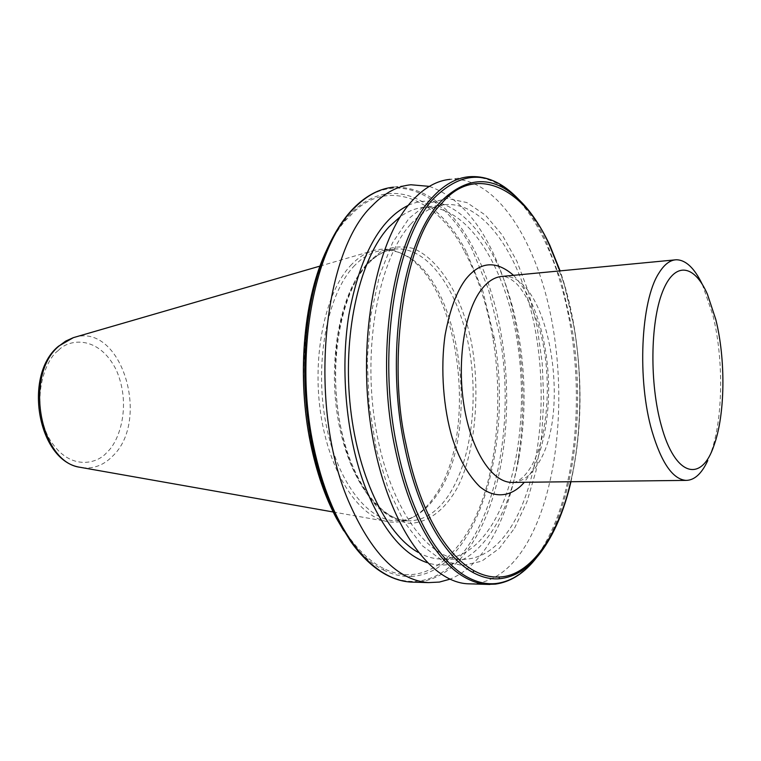 <?xml version="1.0" encoding="UTF-8"?>
<svg xmlns="http://www.w3.org/2000/svg" width="761" height="761" viewBox="0 0 761 761"><rect width="100%" height="100%" fill="white"/><g stroke="black" fill="none" stroke-linecap="round" stroke-linejoin="round"><path stroke-width="0.57" stroke-dasharray="3.81 2.85" d="M451.701 496.733C478.222 460.519 483.882 368.904 464.048 315.368C453.708 284.804 435.13 257.247 413.08 248.419C402.017 245.679 391.363 246.707 381.118 251.501L367.392 262.868L355.311 280.276C347.882 295.411 342.098 313.675 337.96 335.087C331.482 380.043 337.903 430.374 350.954 463.944C357.955 480.296 366.46 494.374 376.457 506.179C387.121 515.92 398.127 521.646 409.485 523.359C426.227 522.902 440.866 512.448 451.701 496.733M464.686 251.824C477.956 276.804 487.363 305.637 492.89 338.341C501.775 390.212 498.465 451.406 483.796 495.696C469.508 540.281 441.171 573.452 410.55 574.603C401.713 575.012 392.79 573.014 383.791 568.581C371.796 562.626 360.429 552.429 349.68 537.998C332.024 513.799 319.049 481.732 310.745 441.77C291.844 359.725 313.132 248.181 350.383 215.686C385.789 175.724 438.583 198.745 464.686 251.824L466.198 251.463C437.499 196.053 388.938 173.774 350.431 213.946C342.307 222.355 334.973 233.104 328.438 246.212M513.57 275.339C532.434 296.219 543.792 327.106 547.673 367.982C551.563 409.332 543.383 453.061 530.037 474.16L524.31 482.274M350.44 265.713C357.851 257.703 365.756 252.595 374.136 250.379C383.487 248.019 392.724 249.123 401.846 253.679C460.186 280.704 479.525 433.799 434.873 496.001C428.557 505.399 421.423 512.381 413.47 516.947C404.766 521.865 395.644 523.321 386.103 521.333C357.328 515.444 329.028 471.344 320.6 413.004C312.067 354.731 325.404 292.547 350.44 265.713M353.494 266.702C362.864 256.619 372.88 251.168 383.563 250.359C390.583 249.865 397.489 251.33 404.281 254.726C461.965 281.418 481.123 433.304 436.957 494.907C430.716 504.22 423.658 511.126 415.801 515.644C409.313 519.297 402.55 521.028 395.501 520.819C366.193 520.277 335.373 478.821 325.147 419.378C314.769 360.029 327.725 294.345 353.494 266.702M429.328 186.378C463.049 198.459 488.705 231.981 506.293 286.935L510.355 300.909C524.101 354.74 526.488 408.781 517.518 463.03C512.096 493.689 503.05 519.734 490.369 541.185C478.992 560.096 465.542 572.757 450.017 579.159M408.315 205.318C447.744 187.282 489.104 229.717 508.833 294.05L512.562 306.902C525.223 356.548 527.421 406.374 519.164 456.391C507.463 526.232 469.86 576.867 427.216 562.693M410.835 224.057C421.689 212.119 433.199 205.622 445.366 204.576C484.728 201.779 520.79 256.419 534.536 326.06C548.339 395.872 540.339 476.976 513.028 523.635C498.702 547.72 481.371 559.658 461.033 559.44C425.703 558.355 387.682 503.582 375.173 424.248C362.483 345.037 379.159 258.54 410.835 224.057M418.093 552.334C425.351 556.415 432.59 558.641 439.81 559.012C460.481 559.249 478.108 547.416 492.709 523.53C520.543 477.261 528.781 396.766 514.817 327.525C500.9 258.455 464.277 204.376 424.277 207.277C416.086 207.991 408.086 211.13 400.305 216.676M514.569 528.153L526.916 501.841L536.029 470.793L541.67 436.386L543.735 399.991L542.193 362.949L537.114 326.602L528.619 292.3L516.947 261.394L502.422 235.244L485.528 215.211L466.864 202.559L447.221 198.412L427.539 203.587L408.914 218.455L392.514 242.797L379.482 275.663L370.826 315.339L367.268 359.43L369.142 405.042L376.315 449.114L388.224 488.752L403.967 521.551L422.384 545.789L442.246 560.524L462.374 565.537L481.694 561.209L499.321 548.367L514.569 528.153M489.799 584.467L495.135 584.134C515.064 580.947 531.996 566.859 545.913 541.88C574.289 491.264 583.383 405.28 570.95 329.237C565.594 296.153 556.852 266.692 544.733 240.847C524.063 197.66 498.807 176.295 468.976 176.733L450.103 179.349C494.973 175.896 535.554 238.431 551.116 317.109C566.736 396.024 558.279 487.753 527.877 541.651C512.372 568.752 493.413 582.84 471.021 583.896M702.279 284.319L712.8 314.873C723.873 358.85 723.197 418.902 710.879 452.871L707.768 460.567M570.674 481.732C581.547 436.881 582.641 377.532 574.213 328.467C570.817 308.034 566.022 288.847 559.83 270.906M58.293 350.536C46.63 358.089 29.841 396.881 47.829 436.11C67.957 472.809 98.131 463.849 107.092 452.091C117.907 443.311 132.328 407.43 116.433 370.303C98.74 334.517 68.433 338.902 58.293 350.536M82.217 467.673C93.536 469.042 103.629 465.237 112.495 456.258C151.059 420.395 121.456 322.597 74.473 337.323L73.379 337.637M366.031 265.37C375.316 255.249 385.256 249.779 395.844 248.98C427.482 246.964 457.009 288.476 468.063 342.64C479.173 396.871 471.801 459.863 448.933 494.831C437.356 512.239 423.668 520.924 407.848 520.866C378.778 520.324 348.177 478.64 337.989 418.854C327.658 359.173 340.481 293.128 366.031 265.37M511.782 192.761L521.751 202.787C530.845 213.318 538.997 226.207 546.217 241.446L561.58 282.198L572.082 328.676C586.113 413.023 573.062 509.927 537.371 556.586L540.624 552.572C575.668 506.788 588.348 410.731 574.146 327.658L564.186 283.996L549.718 245.242C542.555 229.87 534.422 216.914 525.337 206.383L518.545 199.268M513.114 482.398C522.607 481.684 530.893 475.482 537.989 463.791C572.595 411.653 547.93 271.725 502.479 276.395C505.856 276.3 510.022 278.279 514.969 282.321C521.894 287.715 535.088 309.698 541.071 335.03C552.572 380.7 547.559 439.706 530.693 467.33C521.665 481.903 513.494 482.731 513.028 482.407M331.786 239.363C338.169 227.073 345.256 216.923 353.037 208.894C392.895 167.439 442.959 191.544 472.115 249.446L488.343 288.876L499.368 333.936C520.048 443.311 483.825 574.412 417.77 581.128C407.021 582.26 396.129 579.872 385.104 573.965C372.985 567.373 361.513 556.548 350.716 541.48M389.889 187.663L393.494 187.168C425.076 186.35 451.777 206.802 473.608 248.552C486.403 273.551 495.592 302.127 501.166 334.269C514.113 408.153 504.029 491.891 473.637 540.985C458.731 565.214 440.705 578.845 419.568 581.88L414.117 582.184M492.89 338.341L493.975 336.79L482.893 291.339L466.198 251.463M493.975 336.79C514.017 444.376 477.128 572.51 411.853 576.353L410.55 574.603M310.745 441.77L310.459 442.759M383.791 568.581L383.468 570.027C371.378 563.863 359.934 553.428 349.128 538.712L349.68 537.998M343.715 530.769L349.128 538.712M383.468 570.027C393.028 574.831 402.493 576.943 411.853 576.353M533.661 561.171L537.076 556.966M395.501 520.819L407.848 520.866C380.234 520.6 349.366 479.23 339.187 418.883C328.79 358.783 341.86 292.186 367.106 264.857C376.21 254.964 385.789 249.675 395.844 248.98L383.563 250.359M319.981 266.093L374.136 250.379M404.281 254.726L401.846 253.679M410.94 184.761L393.494 187.168M445.366 204.576L424.277 207.277M676.225 259.767L674.817 259.901M707.388 294.136L703.564 287.087M333.213 511.991L386.103 521.333M415.801 515.644L413.47 516.947M512.562 306.902L510.355 300.909M519.164 456.391L517.518 463.03M461.033 559.44L439.81 559.012M570.959 481.732C581.785 432.914 582.907 381.651 574.336 327.943C570.969 307.729 566.222 288.704 560.115 270.878M714.056 445.242L710.879 452.871"/><path stroke-width="1.14" d="M559.83 270.906L549.756 245.993C525.49 188.814 474.931 162.112 441.256 204.015C405.708 237.575 386.255 357.737 405.917 443.844C413.623 481.551 424.999 512.286 440.058 536.048C450.769 552.657 462.136 564.243 474.17 570.817C482.626 575.392 490.988 577.447 499.254 576.99C530.693 576.267 559.002 534.127 570.674 481.732M524.31 482.274C512.419 496.277 495.497 499.663 479.734 486.64C468.12 475.092 458.95 458.807 452.224 437.784C443.673 409.351 440.172 369.637 445.099 335.059C449.799 309.775 456.733 291.102 465.913 279.021C480.153 261.384 496.039 260.148 513.57 275.339M450.017 579.159L439.42 582.07L428.5 582.612C397.556 580.224 370.778 552.819 348.186 500.396C307.872 406.022 322.445 251.967 372.272 205.641C384.505 193.028 397.394 186.065 410.94 184.761L429.328 186.378M427.216 562.693C403.301 554.617 382.888 530.037 365.965 488.962C346.674 439.782 339.834 371.691 348.852 314.968C359.82 256.057 379.644 219.51 408.315 205.318M400.305 216.676L389.185 226.692C360.438 257.656 343.173 329.418 349.832 401.494C356.414 473.608 385.551 534.336 418.093 552.334M471.021 583.896L467.958 583.801C428.281 582.298 385.133 519.582 371.149 428.3C356.938 337.161 376.552 238.469 412.567 200.343C424.438 187.587 436.957 180.585 450.103 179.349M707.768 460.567C701.652 473.742 694.384 480.353 685.965 480.391C672.8 479.249 661.518 462.954 652.091 431.497C637.014 380.281 640.733 301.014 658.75 273.361C664.087 264.6 669.908 260.062 676.225 259.767C685.737 259.843 694.422 268.034 702.279 284.319M661.223 425.247C649.628 383.82 650.284 322.987 662.384 292.157C674.379 260.956 694.222 264.067 707.388 294.136L715.768 319.411C725.842 359.477 725.233 414.45 714.056 445.242C701.671 483.045 675.036 476.966 661.223 425.247M319.981 266.093L73.341 337.656L65.646 341.118L59.491 345.675C23.81 373.67 39.505 462.412 80.209 467.311L82.217 467.673M549.861 245.394C542.688 230.003 534.517 216.999 525.337 206.383C497.504 174.849 469.061 173.518 439.991 202.378C402.883 241.361 384.8 352.314 404.329 445.052C408.058 463.573 412.843 480.686 418.693 496.391C424.562 512.048 431.173 525.68 438.545 537.285C449.228 553.894 460.576 565.556 472.591 572.272L474.17 570.817M674.817 259.901L502.479 276.395C494.926 276.833 487.915 281.209 481.447 289.522C464.591 311.201 456.752 361.142 464.048 405.898C471.259 450.721 491.901 482.246 511.573 482.417L513.114 482.398M428.5 582.612L410.93 582.079C402.74 581.594 394.521 579.092 386.274 574.593C374.279 568.001 362.94 557.271 352.238 542.403C334.954 517.975 322.084 486.013 313.627 446.526C293.66 354.93 314.065 246.64 354.35 208C366.735 195.444 379.787 188.509 393.494 187.168M533.661 561.171C522.388 574.431 509.661 582.079 495.468 584.115L486.973 584.372C479.24 583.887 471.459 581.328 463.63 576.695C452.253 569.922 441.466 558.85 431.259 543.478C414.764 518.222 402.426 485.138 394.227 444.224C374.878 349.289 393.941 237.204 432.001 197.784C443.692 184.961 456.02 177.941 468.976 176.733C484.063 175.601 498.331 180.937 511.782 192.761M518.545 199.268C490.75 170.245 462.536 169.912 433.913 198.279C395.948 237.698 377.047 349.927 396.529 444.681C400.429 464.552 405.518 482.864 411.815 499.616C418.065 516.167 425.133 530.484 433.028 542.574C443.311 558.155 454.193 569.342 465.665 576.134C476.091 582.222 486.374 584.657 496.495 583.459C511.62 581.375 525.147 572.538 537.076 556.966M310.459 442.759L310.65 443.692C314.607 462.973 319.886 480.733 326.488 496.962L336.514 518.441L343.715 530.769M310.65 443.692C297.028 378.54 303.154 302.307 324.842 253.946L326.773 249.903C304.286 300.015 298.103 379.587 312.59 447.049C316.624 466.208 321.922 483.863 328.486 500.015L338.797 522.094L350.716 541.48M389.889 187.663C376.99 189.87 364.804 196.814 353.323 208.485C343.211 218.93 334.364 232.733 326.773 249.903L331.786 239.363M414.117 582.184L410.93 582.079C402.483 581.575 394.036 579.035 385.589 574.441C373.251 567.687 361.675 556.757 350.84 541.661L336.514 518.441C325.128 497.104 316.471 472.058 310.536 443.302C297.009 378.265 303.125 302.402 324.842 253.946L328.438 246.212M467.958 583.801L489.799 584.467M499.254 576.99L499.206 578.769C514.674 577.304 528.476 568.572 540.624 552.572C554.056 534.479 564.167 510.869 570.959 481.732M472.591 572.272C481.57 577.247 490.445 579.406 499.206 578.769M333.213 511.991L80.209 467.311C37.66 461.252 22.735 374.954 58.53 346.188L73.379 337.637M685.965 480.391L513.028 482.407M549.889 245.461L560.115 270.878"/></g></svg>
